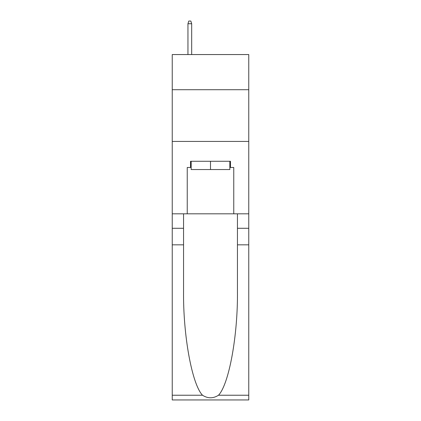<?xml version="1.0" encoding="UTF-8"?>
<svg xmlns="http://www.w3.org/2000/svg" width="421" height="421" viewBox="0 0 421 421"><rect width="100%" height="100%" fill="white"/><g stroke="black" fill="none" stroke-linecap="round" stroke-linejoin="round"><path stroke-width="0.63" d="M248.764 89.715L248.764 54.556L172.236 54.556L172.236 89.715L248.764 89.715L248.764 213.81L233.766 213.81L233.766 167.479L230.461 167.479L230.461 161.275L190.539 161.275L190.539 167.479L191.16 167.479M172.236 244.833L183.561 244.833L183.561 290.948C183.009 335.027 191.955 384.268 202.501 395.23C207.827 398.634 213.163 398.634 218.499 395.23L248.764 395.23L248.764 399.95L172.236 399.95L172.236 89.715M229.84 161.275L229.84 169.547L191.16 169.547L191.16 161.275M210.5 161.275L210.5 169.547M218.499 395.23C229.045 384.268 237.991 335.027 237.439 290.948L237.439 213.81M237.439 244.833L248.764 244.833L248.764 213.81M183.561 213.81L183.561 244.833M248.764 395.23L248.764 244.833M172.236 213.81L187.234 213.81L187.234 167.479L190.539 167.479M172.236 141.419L248.764 141.419M187.234 213.81L233.766 213.81M229.84 167.479L230.461 167.479M191.681 54.556L191.681 23.739L187.955 23.739L187.955 54.556M187.955 23.739L188.782 21.05L190.85 21.05L191.681 23.739M237.439 228.287L248.764 228.287M183.561 228.287L172.236 228.287M172.236 395.23L202.501 395.23"/></g></svg>
